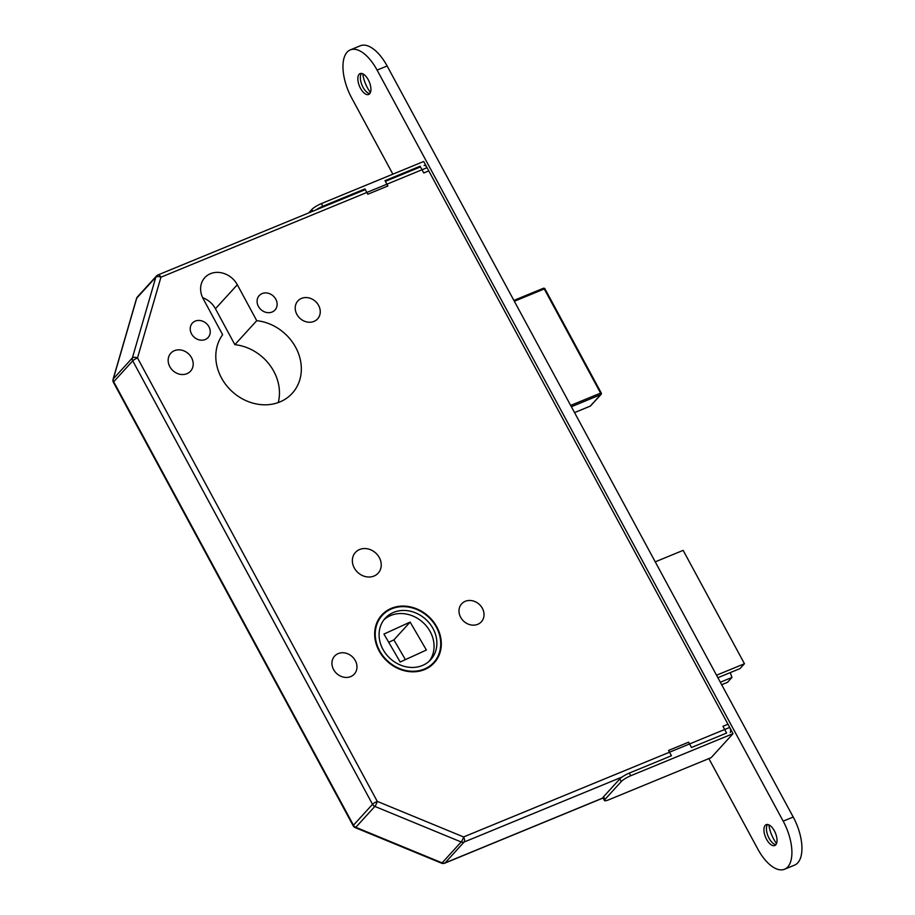 <?xml version="1.0" encoding="UTF-8"?>
<svg xmlns="http://www.w3.org/2000/svg" width="915" height="915" viewBox="0 0 915 915"><rect width="100%" height="100%" fill="white"/><g stroke="black" fill="none" stroke-linecap="round" stroke-linejoin="round"><path stroke-width="1.37" d="M169.813 366.663A13.336 11.472 42.4 0 0 190.537 371.17A13.336 11.472 42.4 0 0 191.544 357.719A13.336 11.472 42.4 0 0 170.819 353.201A13.336 11.472 42.4 0 0 169.813 366.663M296.872 314.371A13.336 11.472 42.4 0 0 317.596 318.889A13.336 11.472 42.4 0 0 318.603 305.427A13.336 11.472 42.4 0 0 297.878 300.921A13.336 11.472 42.4 0 0 296.872 314.371M191.544 333.895A10.671 9.173 42.4 0 0 208.117 337.509A10.671 9.173 42.4 0 0 208.929 326.747A10.671 9.173 42.4 0 0 192.344 323.132A10.671 9.173 42.4 0 0 191.544 333.895M258.407 306.376A10.671 9.173 42.4 0 0 274.992 309.991A10.671 9.173 42.4 0 0 275.804 299.228A10.671 9.173 42.4 0 0 259.219 295.614A10.671 9.173 42.4 0 0 258.407 306.376M221.453 377.895A45.556 39.173 42.4 0 0 292.24 393.301A45.556 39.173 42.4 0 0 295.682 347.345A45.556 39.173 42.4 0 0 256.738 320.673L237.317 284.748A20.931 17.991 42.4 0 0 204.788 277.657A20.931 17.991 42.4 0 0 203.21 298.782L222.631 334.707A45.556 39.173 42.4 0 0 221.453 377.895M278.263 402.543A45.556 39.173 42.4 0 0 273.802 371.341A45.556 39.173 42.4 0 0 234.858 344.669L256.738 320.673M379.062 650.851A35.502 30.527 42.4 0 0 434.213 662.86A35.502 30.527 42.4 0 0 436.913 627.05A35.502 30.527 42.4 0 0 381.749 615.04A35.502 30.527 42.4 0 0 379.062 650.851M432.749 664.359A35.502 30.527 42.4 0 0 434.888 661.133M382.207 615.452A34.884 29.989 42.4 0 0 379.565 650.645A34.884 29.989 42.4 0 0 433.767 662.449A34.884 29.989 42.4 0 0 436.409 627.255A34.884 29.989 42.4 0 0 382.207 615.452L379.382 618.551A34.884 29.989 42.4 0 0 378.261 619.867M382.905 649.273A30.778 26.466 42.4 0 0 430.736 659.681A30.778 26.466 42.4 0 0 433.058 628.628A30.778 26.466 42.4 0 0 385.238 618.22A30.778 26.466 42.4 0 0 382.905 649.273M429.249 661.168A30.778 26.466 42.4 0 0 430.244 631.727A30.778 26.466 42.4 0 0 383.9 619.832M355.317 660.619A13.336 11.472 -137.6 0 1 354.311 674.081A13.336 11.472 -137.6 0 1 333.586 669.563A13.336 11.472 -137.6 0 1 334.604 656.112A13.336 11.472 -137.6 0 1 355.317 660.619M482.377 608.338A13.336 11.472 -137.6 0 1 481.37 621.788A13.336 11.472 -137.6 0 1 460.645 617.282A13.336 11.472 -137.6 0 1 461.663 603.82A13.336 11.472 -137.6 0 1 482.377 608.338M379.336 557.624A15.395 13.233 -137.6 0 1 378.169 573.145A15.395 13.233 -137.6 0 1 354.265 567.941A15.395 13.233 -137.6 0 1 355.432 552.408A15.395 13.233 -137.6 0 1 379.336 557.624M424.068 165.443A4.106 1.944 67.6 0 1 427.042 167.685L729.701 727.436A4.106 1.944 67.6 0 1 730.204 732.526M400.187 662.014L383.934 634.072L410.137 622.086L426.39 650.027L400.187 662.014M405.391 659.635L393.907 639.882L388.703 642.273M393.907 639.882L410.137 622.086M721.672 684.717L727.517 682.304L731.966 677.432L730.262 672.617M655.243 561.844L683.162 550.361L744.455 663.73L716.537 675.213M717.886 677.706L740.006 668.602L744.455 663.73M731.966 677.432L720.322 682.224M234.858 344.669L215.437 308.744A20.931 17.991 42.4 0 0 202.65 297.684M429.73 666.783A34.884 29.989 42.4 0 0 430.942 665.548L433.767 662.449M383.408 614.217A35.502 30.527 42.4 0 0 380.4 616.641M355.237 827.629A4.106 0.812 -67.6 0 0 355.798 827.309A4.106 3.534 -137.6 0 1 353.465 825.204L372.519 804.308L132.744 360.853L113.689 381.761L353.465 825.204A4.106 0.789 -28.4 0 0 353.19 825.788A4.106 4.106 0 0 0 355.237 827.629L441.568 863.188A4.106 0.812 -67.6 0 0 442.117 862.879L461.171 841.972A4.106 0.812 -67.6 0 0 463.596 836.951L729.701 727.436M622.097 777.018L464.099 842.04A4.106 3.534 42.4 0 1 461.171 841.972L374.853 806.412A4.106 0.812 -67.6 0 0 377.266 801.38L463.596 836.951A4.106 1.944 -112.4 0 1 464.099 842.04L445.045 862.937L603.042 797.926M136.529 298.507A4.106 1.933 16.2 0 1 136.747 298.118L155.813 277.211A4.106 1.933 16.2 0 1 160.937 277.199L137.502 357.937A4.106 0.789 -28.4 0 0 132.744 360.853A4.106 3.534 42.4 0 1 132.366 357.948L155.813 277.211A4.106 3.534 -137.6 0 1 156.499 275.975L137.433 296.883A4.106 4.106 0 0 0 136.529 298.507L113.094 379.233A4.106 1.933 16.2 0 1 113.311 378.856L132.366 357.948A4.106 1.933 16.2 0 1 137.502 357.937L377.266 801.38A4.106 0.789 -28.4 0 0 372.519 804.308A4.106 3.534 42.4 0 0 374.853 806.412L355.798 827.309L442.117 862.879A4.106 3.534 -137.6 0 0 445.045 862.937A4.106 1.944 -112.4 0 1 444.69 863.2L603.088 798.006M604.46 800.556L603.031 797.891A8.212 1.578 -28.4 0 1 603.557 796.748L604.998 799.401A8.212 1.578 151.6 0 0 604.46 800.556A8.212 1.578 151.6 0 0 608.864 799.744L711.172 757.643L733.052 733.636L727.974 724.234L722.953 726.304L726.601 733.052L691.488 747.498L688.618 742.179L668.556 750.437L671.427 755.756L629.303 773.083L630.744 775.748A8.212 1.578 151.6 0 0 621.228 781.593L604.998 799.401M621.228 781.593L619.787 778.939L603.557 796.748M619.787 778.939A8.212 1.578 -28.4 0 1 629.303 773.083M727.562 723.639A2.047 0.972 67.6 0 1 727.974 724.234M733.052 733.636L630.744 775.748M773.461 838.712A20.519 9.71 67.6 0 1 768.863 824.85A20.519 9.71 67.6 0 0 773.461 838.712A20.519 9.71 67.6 0 0 776.538 843.516A20.519 9.71 67.6 0 1 773.461 838.712M769.103 838.323A11.289 5.341 67.6 0 1 766.713 826.348A11.289 5.341 67.6 0 1 767.582 824.484A11.289 5.341 67.6 0 0 766.713 826.348A11.289 5.341 67.6 0 0 769.103 838.323A11.289 5.341 67.6 0 0 773.964 843.962A11.289 5.341 67.6 0 1 769.103 838.323M766.598 839.352A11.289 5.341 67.6 0 1 766.187 824.655A11.289 5.341 67.6 0 1 774.365 830.831A11.289 5.341 67.6 0 1 774.776 845.529A11.289 5.341 67.6 0 1 766.598 839.352A11.289 5.341 67.6 0 1 766.187 824.655A11.289 5.341 67.6 0 1 774.365 830.831A11.289 5.341 67.6 0 1 774.776 845.529A11.289 5.341 67.6 0 1 766.598 839.352M367.361 87.646A20.519 9.71 67.6 0 1 362.763 73.795A20.519 9.71 67.6 0 0 367.361 87.646A20.519 9.71 67.6 0 0 370.438 92.449A20.519 9.71 67.6 0 1 367.361 87.646M363.015 87.257A11.289 5.341 67.6 0 1 360.624 75.293A11.289 5.341 67.6 0 1 361.482 73.429A11.289 5.341 67.6 0 0 360.624 75.293A11.289 5.341 67.6 0 0 363.015 87.257A11.289 5.341 67.6 0 0 367.864 92.895A11.289 5.341 67.6 0 1 363.015 87.257M360.499 88.286A11.289 5.341 67.6 0 1 360.087 73.6A11.289 5.341 67.6 0 1 368.265 79.777A11.289 5.341 67.6 0 1 368.676 94.474A11.289 5.341 67.6 0 1 360.499 88.286A11.289 5.341 67.6 0 1 360.087 73.6A11.289 5.341 67.6 0 1 368.265 79.777A11.289 5.341 67.6 0 1 368.676 94.474A11.289 5.341 67.6 0 1 360.499 88.286M783.183 821.155A36.932 17.477 67.6 0 1 784.532 869.25A36.932 17.477 67.6 0 1 757.78 849.029L708.873 758.581L757.78 849.029A36.932 17.477 67.6 0 0 784.532 869.25A36.932 17.477 67.6 0 0 783.183 821.155L377.094 70.1L783.183 821.155L793.213 817.026A36.932 17.477 67.6 0 1 794.575 865.121L784.532 869.25L794.575 865.121A36.932 17.477 67.6 0 0 793.213 817.026L783.183 821.155M392.878 174.17L351.68 97.974A36.932 17.477 67.6 0 1 350.331 49.879A36.932 17.477 67.6 0 1 377.094 70.1A36.932 17.477 67.6 0 0 350.331 49.879A36.932 17.477 67.6 0 0 351.68 97.974L392.878 174.17M360.361 45.75A36.932 17.477 67.6 0 1 387.125 65.972L793.213 817.026L387.125 65.972L377.094 70.1L387.125 65.972A36.932 17.477 67.6 0 0 360.361 45.75L350.331 49.879L360.361 45.75M369.797 93.616A11.289 5.341 67.6 0 1 367.864 92.895A11.289 5.341 67.6 0 0 369.797 93.616M775.886 844.671A11.289 5.341 67.6 0 1 773.964 843.962A11.289 5.341 67.6 0 0 775.886 844.671M308.698 212.921L311.866 209.444A8.212 1.578 -28.4 0 1 321.382 203.588L322.812 206.252L364.948 188.913L367.819 194.232L387.88 185.974L385.009 180.655L420.111 166.21L418.853 167.582M364.948 188.913L363.69 190.286M322.812 206.252A8.212 1.578 151.6 0 0 315.995 209.912M321.382 203.588L423.691 161.486L428.78 170.888A2.047 0.972 67.6 0 1 429.078 171.608M420.111 166.21L423.759 172.958L428.78 170.888M427.042 167.685L160.937 277.199A4.106 1.944 -112.4 0 0 157.963 274.946A4.106 4.106 0 0 0 156.499 275.975M137.433 296.883A4.106 3.534 42.4 0 0 136.747 298.118L113.311 378.856A4.106 3.534 -137.6 0 0 113.689 381.761A4.106 0.789 -28.4 0 0 113.426 382.333L353.19 825.788M570.663 405.425L600.583 393.107L544.265 288.957L514.344 301.264M574.529 412.585L590.289 406.1L600.732 394.64L571.36 406.729M513.898 300.44L543.27 288.351A1.235 0.583 -112.4 0 1 543.373 288.282A1.235 0.583 -112.4 0 1 544.265 288.957L544.848 289.003M590.061 406.191A1.235 0.583 -112.4 0 0 590.186 406.168A1.235 0.583 -112.4 0 0 590.289 406.1A1.235 1.064 42.4 0 0 590.827 405.505M601.166 393.164L600.583 393.107A1.235 0.583 -112.4 0 1 600.732 394.64A1.235 1.064 42.4 0 0 601.166 393.164M215.437 308.744L237.317 284.748M312.827 211.216L311.866 209.444M441.568 863.188A4.106 4.106 0 0 0 444.69 863.2M113.094 379.233A4.106 4.106 0 0 0 113.426 382.333M420.5 166.907L385.387 181.364M365.325 189.611L157.963 274.946M574.551 412.608L590.186 406.168A1.235 1.235 0 0 0 590.621 405.86L601.075 394.399A1.235 1.235 0 0 0 601.246 392.993L544.928 288.831A1.235 1.235 0 0 0 543.373 288.282L513.887 300.417"/></g></svg>
